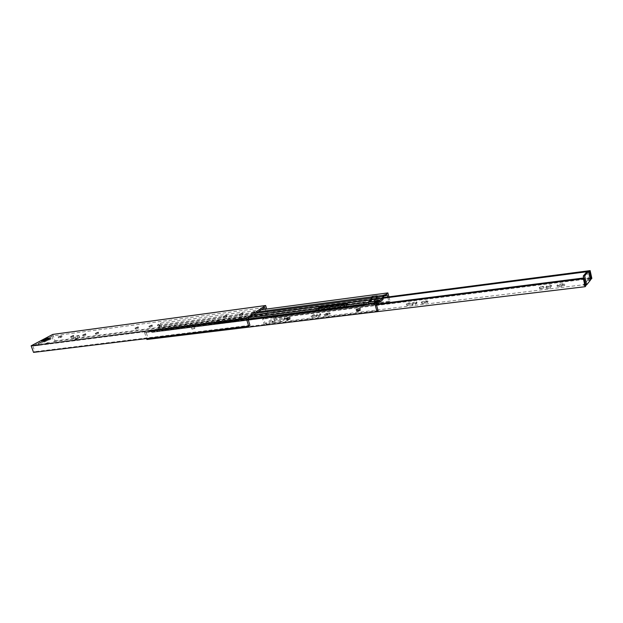 <?xml version="1.0" encoding="UTF-8"?>
<svg xmlns="http://www.w3.org/2000/svg" width="623" height="623" viewBox="0 0 623 623"><rect width="100%" height="100%" fill="white"/><g stroke="black" fill="none" stroke-linecap="round" stroke-linejoin="round"><path stroke-width="0.47" stroke-dasharray="3.12 2.34" d="M252.463 313.93L254.846 312.91L252.463 313.93M240.19 315.581L242.806 314.459L240.19 315.581M224.225 317.668L226.827 316.554L224.225 317.668M149.832 327.402L152.386 326.312L149.832 327.402M135.954 329.217L138.493 328.126L135.954 329.217M96.129 334.426L98.644 333.352L96.129 334.426M83.427 336.085L85.935 335.018L83.427 336.085M71.38 337.666L73.88 336.599L71.38 337.666M48.695 337.83L46.725 338.865L50.65 337.565L48.695 337.83L49.178 339.169L47.208 340.213L49.162 339.956L48.68 338.608M45.502 343.53L49.085 342.416L45.502 343.53L45.884 344.605L47.885 344.301L49.427 343.522L49.038 342.455M58.103 336.817L61.638 335.719L58.103 336.817L58.476 337.876L60.47 337.573L61.965 336.809L61.591 335.758M78.778 335.462L77.213 335.672L73.296 337.798L75.632 337.339L78.778 335.462L79.526 337.58L77.953 337.783L74.044 339.917L73.296 337.798M40.55 342.907L36.578 344.231L40.55 342.907L41.04 344.27L37.069 345.594L36.578 344.231M41.873 341.194L42.021 342.183L45.121 341.661L50.159 338.935L44.599 339.901L51.779 336.101L264.814 307.466M247.868 318.61L32.894 346.077L40.269 342.183L42.465 341.895L42.831 342.899L40.635 343.187L40.269 342.183M46.725 338.865L47.208 340.213M50.65 337.565L51.133 338.912L49.178 339.169M49.162 339.956L51.133 338.912M47.255 342.595L47.636 343.662L45.884 344.605M49.046 342.409L49.435 343.475L47.636 343.662M59.8 335.914L60.182 336.965L58.476 337.876M61.591 335.711L61.973 336.77L60.182 336.965M77.213 335.672L77.953 337.783M75.632 337.339L76.38 339.465L79.542 337.728L78.794 335.618M74.044 339.917L75.617 339.714L74.869 337.596M38.595 343.164L39.085 344.519M38.533 343.974L39.031 345.337L41.04 344.27M37.069 345.594L39.031 345.337M52.745 334.426L55.05 340.874L53.742 341.575L51.779 336.101M44.599 339.901L44.957 340.898L40.635 343.187M32.894 346.077L34.919 351.652L33.549 352.392M249.932 325.299L34.919 351.652M265.343 309.218L266.792 314.008L267.952 313.221L266.691 309.039M53.742 341.575L266.792 314.008M46.787 339.605L47.153 340.61L44.957 340.898M76.38 339.465L75.617 339.714M47.153 340.61L42.831 342.899M55.05 340.874L267.952 313.221M374.797 301.252L376.775 301.462M378.114 301.002L379.142 301.182L376.097 302.482L374.921 302.319L376.347 301.407M378.192 300.831L379.68 301.034L375.856 302.669L374.376 302.466L378.192 300.831M378.286 301.158L379.773 301.361L375.949 302.996L374.47 302.794L378.286 301.158M373.426 301.431L370.81 303.448L377.195 302.614L370.856 303.432M376.604 303.183L375.7 302.568L377.156 302.646M369.587 301.984L376.409 301.493L377.125 302.544M368.224 302.56L368.551 303.728L369.525 303.191L371.183 304.6L376.533 300.411L377.476 296.969L377.016 295.948M369.961 302.326L370.677 303.362M261.333 309.756L160.469 323.173L157.378 325.019L159.34 324.809L158.943 328.477L152.534 332.277L365.779 305.348L364.338 303.853L150.665 331.14L148.033 331.662L146.234 332.721L148.227 338.694L146.903 339.48M368.551 303.728L150.61 331.163L150.532 330.081L152.152 331.311L158.616 327.496L159.278 324.871M150.275 330.174L147.706 330.673L144.575 332.511L248.094 319.342M388.931 296.836L390.076 301.065L162.728 330.019L160.469 323.173M387.693 297L389.025 301.906L390.076 301.065M376.308 297.078L377.289 296.945M162.728 330.019L161.458 330.782L159.511 324.902L157.697 325.993L159.605 325.852L371.853 298.043M144.575 332.511L146.607 338.585M376.136 303.549L146.234 332.721M159.511 324.902L387.124 294.897M389.025 301.906L161.458 330.782M378.099 310.682L148.227 338.694M367.547 302.646L365.631 304.11L364.782 302.996M365.779 305.348L152.277 332.363L150.665 331.14M346.061 304.943L343.888 306.204L316.235 309.74L317.302 308.642M237.83 319.77L213.845 322.769L217.91 320.393L241.584 317.325L237.83 319.77L238.157 320.822L214.289 323.68L218.237 321.421L241.911 318.376L238.157 320.822M316.562 310.861L320.074 308.33L347.977 304.834L344.215 307.349L316.562 310.861L316.235 309.74M366.005 305.254L370.436 301.812M194.36 326.841L194.859 328.383L192.507 328.679L192.009 327.137M191.37 327.534L191.868 329.076L194.22 328.78L193.722 327.231M192.507 328.679L191.868 329.076M194.859 328.383L194.22 328.78M313.681 314.74L314.568 314.864L311.921 316.017L311.033 315.892L313.681 314.74M312.24 317.123L314.888 315.978L314 315.845L311.36 316.998L312.24 317.123M409.007 302.871L410.136 303.027L407.426 304.195L406.305 304.032L409.007 302.871M407.746 305.379L410.456 304.219L409.327 304.055L406.617 305.215L407.746 305.379M542.072 286.292L543.614 286.51L540.811 287.678L539.277 287.468L542.072 286.292M541.114 288.979L543.918 287.81L542.376 287.592L539.58 288.761L541.114 288.979M287.374 319.957L290.482 318.61L289.5 318.47L286.393 319.817L287.374 319.957M287.46 320.269L290.575 318.914L289.586 318.774L286.487 320.121L287.46 320.269M357.579 311.313L360.74 309.95L359.557 309.779L356.403 311.142L357.579 311.313M357.664 311.64L360.834 310.27L359.65 310.098L356.488 311.469L357.664 311.64M286.899 318.384L285.926 318.244L289.033 316.897L290.014 317.029L286.899 318.384M287.141 319.178L286.159 319.038L289.267 317.691L290.248 317.823L287.141 319.178M357.111 309.654L355.935 309.483L359.097 308.12L360.281 308.292L357.111 309.654M357.345 310.488L356.169 310.324L359.331 308.953L360.515 309.125L357.345 310.488M288.659 317.154L286.65 318.026L288.659 317.154M287.748 319.692L289.757 318.82L287.748 319.692M358.747 308.393L359.51 308.502L356.706 309.273L358.747 308.393M357.929 311.041L359.969 310.161L357.166 310.932L357.929 311.041M320.798 314.864L319.303 316.11L316.873 316.943L315.978 316.811L317.481 315.557L320.798 314.864L320.479 313.751L318.976 314.997L315.651 315.697L317.162 314.451L320.479 313.751M273.201 322.535L280.646 321.624L283.247 320.736L285.49 319.007L277.165 319.801L274.595 320.674L272.329 322.41L273.201 322.535L272.874 321.46L272.002 321.336L274.276 319.599L276.846 318.727L285.163 317.925L282.92 319.654L280.327 320.541L272.874 321.46M329.341 313.953L324.412 315.386L327.605 315.238L330.26 314.085L329.341 313.953L329.014 312.832L329.941 312.964L327.285 314.117L324.085 314.265L329.014 312.832M415.743 304.242L417.044 302.996L413.353 303.713L412.052 304.959L413.189 305.122L415.743 304.242L415.432 303.043L411.733 303.767L413.041 302.521L416.732 301.805L415.432 303.043M426.833 301.89L424.232 302.21L421.522 303.37L422.69 303.541L425.291 303.222L428.017 302.054L426.833 301.89L426.521 300.691L427.697 300.854L424.979 302.023L421.203 302.178L423.92 301.01L426.521 300.691M547.804 288.613L550.53 287.655L551.511 286.424C550.093 286.066 548.668 286.307 547.243 287.156L546.239 288.387L547.804 288.613M558.854 286.798L561.954 286.416L564.773 285.241L560.077 285.404L557.266 286.572L558.854 286.798L558.558 285.482L556.962 285.264L559.773 284.088L562.865 283.706L564.477 283.924L561.658 285.1L558.558 285.482M590.254 279.61L588.159 280.311L588.891 280.405L588.603 279.081L584.865 283.675L585.161 285.015L585.729 284.945M590.394 280.218L588.891 280.405M585.161 285.015L583.915 285.529L585.854 285.677M264.534 325.518L275.28 318.158L591.85 278.411M547.5 287.304L545.943 287.086L546.939 285.856C548.365 285.015 549.79 284.766 551.215 285.124L550.226 286.346L547.5 287.304M585.495 284.314L583.619 284.189L584.865 283.675M588.603 279.081L587.863 278.979L589.965 278.279M589.903 278.006L273.918 317.8L265.281 323.703L585.542 284.516M589.132 279.844L588.836 278.512M275.28 318.158L273.396 311.889L371.775 299.071M376.3 298.479L383.316 297.568M264.448 325.222L262.602 319.163L263.685 318.439L265.281 323.703M273.918 317.8L272.352 312.598L273.396 311.889M376.487 304.818L262.602 319.163M584.421 285.653L584.125 284.314M263.685 318.439L376.315 304.195M588.478 271.527L586.882 271.737M383.324 298.183L376.292 299.095M371.775 299.679L272.352 312.598M584.935 283.667L583.673 277.983M587.014 271.573L588.665 279.073M47.885 344.301L47.496 343.234M47.722 343.156L48.103 344.231M60.47 337.573L60.088 336.513M60.306 336.443L60.68 337.495M50.011 338.92L49.7 338.048M50.011 339.076L49.653 338.079M45.121 341.661L44.763 340.664M44.373 341.91L44.015 340.913M42.169 342.198L41.811 341.202M375.435 301.602L375.7 302.568M369.011 303.572L368.684 302.396M377.125 295.863L377.445 297.023M377.631 303.783L371.183 304.6M376.533 300.411L382.943 299.585M375.77 301.587L376.09 302.77M376.144 303.58L370.366 304.312M376.923 299.196L383.324 298.37M376.697 301.47L377.024 302.653M376.105 302.451L369.649 303.276M376.907 297.63L383.309 296.797M159.278 324.879L258.163 311.843M249.722 317.387L150.283 330.174M375.934 302.389L369.47 303.214M376.993 297.366L383.394 296.532M158.779 325.915L256.162 313.151M159.239 324.801L159.558 325.774M157.479 325.027L157.806 326.008M157.44 324.957L157.759 325.93M363.645 303.144L363.972 304.312M363.521 303.152L363.824 304.234M147.706 330.673L148.033 331.662M148.11 330.533L148.438 331.522M149.87 330.307L150.198 331.296M364.774 302.988L151.21 330.377M158.733 327.262L253.429 314.95M365.491 304.024L151.996 331.241M150.813 331.202L364.463 303.938M371.767 298.308L159.488 326.086M158.616 327.496L252.977 315.246M365.678 304.086L152.207 331.288M151.599 332.067L365.187 304.974M371.783 299.865L159.441 327.425M371.386 301.073L158.943 328.477M316.32 310.698L315.993 309.584M343.888 306.204L344.215 307.349M344.792 305.893L345.111 307.038M347.579 303.806L347.899 304.943M347.385 303.954L347.626 304.787M214.289 323.68L213.962 322.644M214.094 322.8L214.421 323.835M238.679 319.482L239.006 320.534M241.747 317.481L242.074 318.532M241.584 317.325L241.911 318.376M217.91 320.393L218.237 321.421M217.084 320.674L217.404 321.702M315.884 315.378L316.204 316.492M280.646 321.624L280.327 320.541M282.92 319.654L283.247 320.736M272.609 322.044L272.282 320.97M274.595 320.674L274.276 319.599M277.165 319.801L276.846 318.727M284.594 318.875L284.275 317.8M285.217 319.365L284.89 318.283M320.572 315.176L320.253 314.07M317.162 314.451L317.481 315.557M319.303 316.11L318.976 314.997M327.059 314.233L326.74 313.112M325.004 314.397L325.323 315.518M327.605 315.238L327.285 314.117M416.88 303.276L416.569 302.077M413.041 302.521L413.353 303.713M412.216 304.678L411.896 303.487M424.232 302.21L423.92 301.01M422.371 302.342L422.69 303.541M425.291 303.222L424.979 302.023M550.53 287.655L550.226 286.346M551.129 285.334L551.425 286.642M546.332 288.169L546.028 286.868M547.243 287.156L546.939 285.856M561.954 286.416L561.658 285.1M562.865 283.706L563.161 285.023M560.077 285.404L559.773 284.088M585.519 285.638L585.223 284.29M254.48 311.726L254.846 312.91M242.44 313.283L242.806 314.459M226.468 315.394L226.827 316.554M152.02 325.214L152.378 326.312M138.135 327.052L138.493 328.126M98.286 332.308L98.644 333.352M85.577 333.99L85.935 335.018M73.514 335.587L73.88 336.599M251.412 312.66L251.77 313.844M239.1 314.311L239.458 315.487M223.159 316.422L223.525 317.582M148.897 326.242L149.263 327.332M135.043 328.072L135.409 329.154M95.288 333.328L95.654 334.372M82.602 335.003L82.968 336.031M70.578 336.591L70.936 337.611M50.159 338.935L49.809 337.946M42.021 342.183L41.663 341.186M49.474 343.483L49.085 342.416M62.012 336.77L61.638 335.719M79.689 337.596L78.942 335.486M378.909 300.341L379.142 301.182M374.688 301.485L374.921 302.319M377.25 302.63L370.81 303.448M375.614 302.7L375.287 301.524M377.476 296.969L377.156 295.816M376.269 304.016L370.958 304.694M375.981 302.365L369.525 303.191M159.34 324.809L159.667 325.79M157.378 325.019L157.697 325.993M363.466 303.121L363.785 304.289M249.831 317.317L150.532 330.081M365.631 304.11L152.152 331.311M315.908 309.693L316.235 310.815M347.657 303.705L347.977 304.834M213.845 322.769L214.172 323.804M241.849 317.364L242.176 318.415M314.568 314.864L314.888 315.978M410.136 303.027L410.456 304.219M543.614 286.51L543.918 287.81M285.926 318.244L286.159 319.038M355.935 309.483L356.169 310.324M289.29 317.247L289.757 318.82M359.51 308.502L359.969 310.161M315.978 316.811L315.651 315.697M272.002 321.336L272.329 322.41M285.163 317.925L285.49 319.007M311.033 315.892L311.36 316.998M324.412 315.386L324.085 314.265M330.26 314.085L329.941 312.964M406.305 304.032L406.617 305.215M417.044 302.996L416.732 301.805M412.052 304.959L411.733 303.767M421.522 303.37L421.203 302.178M428.017 302.054L427.697 300.854M539.277 287.468L539.58 288.761M546.239 288.387L545.943 287.086M551.511 286.424L551.215 285.124M564.773 285.241L564.477 283.924M557.266 286.572L556.962 285.264M587.863 278.979L588.159 280.303M583.915 285.529L583.619 284.189M290.014 317.029L290.248 317.823M360.281 308.292L360.515 309.125M286.65 318.026L287.117 319.607M356.706 309.273L357.166 310.932"/><path stroke-width="0.93" d="M252.097 312.746L254.48 311.726L252.097 312.746M239.832 314.405L242.44 313.283L239.832 314.405M223.859 316.507L226.468 315.394L223.859 316.507M149.465 326.312L152.02 325.214L149.465 326.312M135.588 328.134L138.135 327.052L135.588 328.134M95.771 333.383L98.286 332.308L95.771 333.383M83.069 335.057L85.577 333.99L83.069 335.057M71.014 336.646L73.514 335.587L71.014 336.646M265.343 309.218L264.814 307.466L247.868 318.61L249.932 325.299L248.694 326.125L246.264 318.213L265.632 305.519L52.745 334.426L31.15 345.804L246.264 318.213M47.457 338.219L41.663 341.186L44.763 340.664L49.809 337.946L47.457 338.219L47.761 339.076M248.694 326.125L33.549 352.392L31.15 345.804M266.691 309.039L265.632 305.519M376.775 301.462L378.909 300.341L377.725 300.185L374.797 301.252M376.347 301.407L378.114 301.002M377.304 302.607L382.709 298.144L376.308 298.978L373.426 301.431M377.156 302.646L376.892 301.493L375.287 301.524L375.825 301.119L376.417 301.509M387.693 297L387.124 294.897L383.62 296.353L382.943 299.585L377.631 303.783L376.604 303.183M382.709 298.144L383.075 295.372L385.808 294.523L387.864 292.911L261.333 309.756M369.587 301.984L363.521 303.152M376.308 298.978L376.292 297.412L377.156 295.816L372.437 296.392L372.756 297.537L376.308 297.078M370.436 301.812L371.783 299.865L371.986 296.54L371.152 298.082L371.074 299.92L367.547 302.646M371.986 296.54L372.437 296.392M377.211 302.677L376.892 301.493M364.782 302.996L364.182 302.614L363.497 303.066M248.094 319.342L374.711 303.237L376.853 301.548M387.864 292.911L388.931 296.836M372.305 297.693L372.756 297.537M374.711 303.237L377.001 311.57L378.099 310.682L376.136 303.549L377.18 302.731M146.607 338.585L146.903 339.48L377.001 311.57M317.302 308.642L319.747 307.217L347.307 303.65L346.061 304.943M383.316 297.568L590.137 270.608L591.85 278.411L590.254 279.61M586.671 284.828L584.701 275.903L588.447 271.387L590.394 280.218L586.671 284.828L585.729 284.945M585.854 285.677L585.176 286.689L264.448 325.222M589.965 278.279L590.915 277.881L589.903 278.006M376.315 304.195L584.086 277.928L585.495 284.314M590.137 270.608L589.49 271.394L590.915 277.881M371.775 299.071L376.3 298.479M585.176 286.689L583.416 278.746L376.487 304.818M584.086 277.928L583.416 278.746M589.49 271.394L588.478 271.527M586.882 271.737L383.324 298.183M376.292 299.095L371.775 299.679M583.673 277.983L583.253 276.09L587.014 271.573L588.447 271.387M584.701 275.903L583.253 276.09M47.068 339.442L46.717 338.468M382.623 298.417L376.214 299.25M383.62 296.353L383.301 295.193M382.701 296.571L376.292 297.412M384.749 295.964L384.438 294.804M376.822 303.494L376.144 303.58M383.075 295.372L376.674 296.213M385.668 295.847L385.357 294.679M369.151 302.038L375.607 301.213M258.163 311.843L371.534 296.891M386.12 295.691L385.808 294.523M363.964 302.708L249.722 317.387M256.162 313.151L371.152 298.082M253.429 314.95L371.16 299.647M252.977 315.246L371.074 299.92M319.747 307.217L320.058 308.292M318.867 307.521L319.124 308.408M590.417 279.571L590.121 278.247M591.165 279.268L590.869 277.936M585.877 285.817L585.581 284.47M377.413 303.876L376.269 304.016M375.825 301.119L369.369 301.953M364.182 302.614L249.831 317.317M585.908 285.739L585.604 284.392"/></g></svg>
